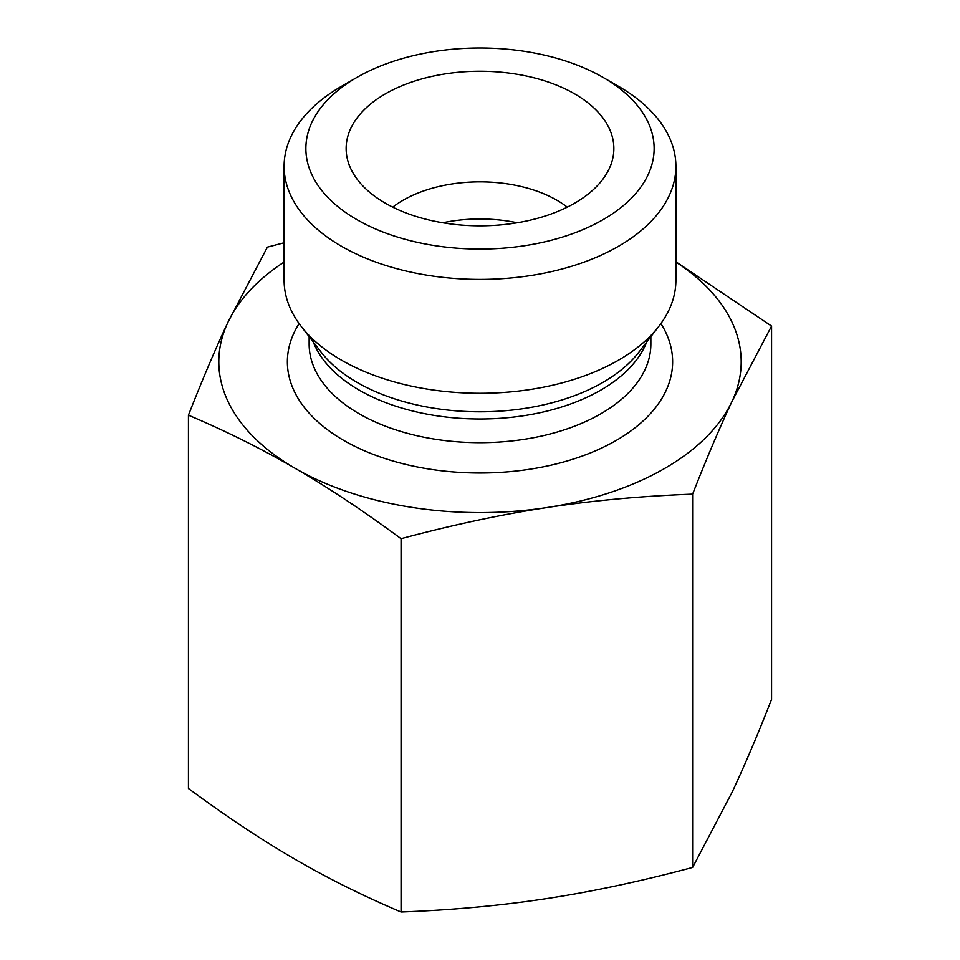 <?xml version="1.0" encoding="UTF-8"?>
<svg xmlns="http://www.w3.org/2000/svg" width="960" height="960" viewBox="0 0 960 960"><rect width="100%" height="100%" fill="white"/><g stroke="black" fill="none" stroke-linecap="round" stroke-linejoin="round"><path stroke-width="1.44" d="M284.1 262.056A261.192 150.804 0 0 0 227.916 322.332A261.192 150.804 0 0 0 294.744 468.108C261.564 448.8 226.128 431.16 188.436 415.2L188.436 788.496C226.128 816.324 261.564 839.856 294.744 859.092C327.936 878.4 363.372 896.04 401.064 912C452.748 910.032 501.336 905.544 546.84 898.56C592.344 891.636 640.932 881.268 692.616 867.444L732.084 792.252C744.408 766.056 757.56 735.108 771.564 699.384L771.564 326.076L732.084 401.268C719.772 427.464 706.608 458.412 692.616 494.136C640.932 496.104 592.344 500.592 546.84 507.576C501.336 514.5 452.748 524.868 401.064 538.692C363.372 510.876 327.936 487.344 294.744 468.108A261.192 150.804 0 0 0 546.84 507.576A261.192 150.804 0 0 0 732.084 401.268A261.192 150.804 0 0 0 675.9 262.056M692.616 867.444L692.616 494.136M401.064 912L401.064 538.692M675.9 261.768L771.564 326.076M356.868 77.448L341.484 86.328A195.9 113.1 0 0 0 284.1 166.308L284.1 280.188A195.9 113.1 0 0 0 301.176 326.364A195.9 113.1 0 0 0 480 393.288A195.9 113.1 0 0 0 658.824 326.364A195.9 113.1 0 0 0 675.9 280.188L675.9 166.308A195.9 113.1 0 0 0 669.372 137.364A195.9 113.1 0 0 0 618.516 86.328L603.132 77.448A174.132 100.536 180 0 1 603.132 219.624A174.132 100.536 180 0 1 356.868 219.624A174.132 100.536 180 0 1 356.868 77.448A174.132 100.536 180 0 1 603.132 77.448M188.436 415.2C202.44 379.476 215.592 348.516 227.916 322.332L267.384 247.14L284.1 242.772M284.1 166.308A195.9 113.1 0 0 0 341.484 246.276A195.9 113.1 0 0 0 554.964 270.792A195.9 113.1 0 0 0 675.9 166.308M385.344 203.184A133.86 77.28 180 0 1 347.664 160.152A133.86 77.28 180 0 1 419.604 79.56A133.86 77.28 180 0 1 574.656 93.888A133.86 77.28 180 0 1 612.336 160.152A133.86 77.28 180 0 1 521.76 221.964A133.86 77.28 180 0 1 385.344 203.184M567.264 207.144A108.828 62.832 0 0 0 556.956 200.256A108.828 62.832 0 0 0 392.736 207.144M517.2 222.768A108.828 62.832 0 0 0 442.8 222.768M658.824 326.364L638.64 352.428A173.784 100.332 180 0 1 357.12 382.416A173.784 100.332 180 0 1 321.36 352.428L301.176 326.364M313.32 342.036A170.868 98.652 0 0 0 359.184 390.108A170.868 98.652 0 0 0 527.52 415.104A170.868 98.652 0 0 0 646.68 342.036M650.868 336.648L650.868 344.028A170.868 98.652 180 0 1 545.388 435.168A170.868 98.652 180 0 1 359.184 413.784A170.868 98.652 180 0 1 309.132 344.028L309.132 336.648M299.1 323.58A192.636 111.216 0 0 0 343.788 440.436A192.636 111.216 0 0 0 583.632 455.544A192.636 111.216 0 0 0 660.9 323.58"/></g></svg>
